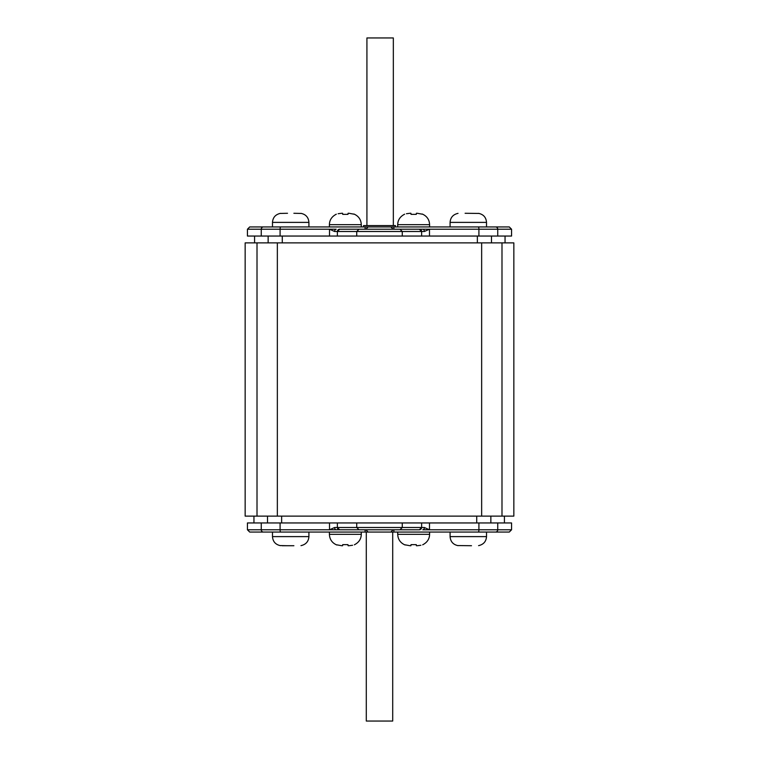 <?xml version="1.0" encoding="UTF-8"?>
<svg xmlns="http://www.w3.org/2000/svg" width="759" height="759" viewBox="0 0 759 759"><rect width="100%" height="100%" fill="white"/><g stroke="black" fill="none" stroke-linecap="round" stroke-linejoin="round"><path stroke-width="1.14" d="M393.333 225.575L393.333 37.95L366.92 37.95L366.92 225.575M471.491 545.721L458.038 545.569L471.491 545.721M465.115 213.279L478.568 213.431L465.115 213.279M422.535 532.059L495.551 532.059L393.845 532.059L393.94 529.782L419.347 529.782A2.277 2.277 0 0 0 421.624 527.505L421.624 522.951L247.434 522.951L247.434 529.782L261.257 529.782L261.257 522.951M402.725 529.782L399.993 529.782L402.27 527.505L402.27 522.951M359.007 529.782L356.73 527.505L402.27 527.505L399.993 529.782L359.007 529.782L356.73 527.505L356.73 522.951M393.845 532.059L368.115 532.059L365.838 529.782L339.652 529.782L337.375 527.505L337.375 522.951M393.162 529.782L390.885 532.059L393.162 529.782L419.347 529.782L421.624 527.505L424.376 527.505L429.48 529.782L511.566 529.782L511.566 522.951L421.624 522.951M354.368 544.81C358.893 542.457 361.199 538.966 361.284 534.336L329.406 534.336L329.406 532.059L263.449 532.059A2.277 2.192 90 0 1 261.257 529.782L329.52 529.782L334.624 527.505A2.277 1.584 90 0 0 336.209 529.782L365.06 529.782L365.155 532.059L249.711 532.059L247.434 529.782M404.386 532.059L392.707 532.059L392.707 721.05L366.293 721.05L366.293 532.059L361.284 532.059L361.284 534.336M365.838 529.782L368.115 532.059L365.155 532.059M495.551 532.059L509.289 532.059L495.551 532.059A2.277 2.192 90 0 0 497.743 529.782L497.743 522.951M334.624 527.505L337.375 527.505A2.277 2.277 0 0 0 339.652 529.782L329.52 529.782L329.52 522.951M424.376 527.505A2.277 1.584 90 0 1 422.791 529.782L429.48 529.782L429.48 522.951M257.007 242.88L245.157 242.88L245.157 516.12L257.007 516.12L257.007 242.88L513.843 242.88L513.843 516.12L257.007 516.12M272.481 226.941L272.481 222.387C272.832 217.501 275.479 214.484 280.422 213.355C275.479 214.484 272.832 217.501 272.481 222.387L272.481 226.941L308.913 226.941L263.449 226.941L382.916 226.941M395.439 226.941L395.439 225.575L363.561 225.575L363.561 226.941M416.387 213.279L417.298 213.279L416.387 213.279L416.293 214.361L411.017 214.361L416.293 214.361M410.923 213.279L410.012 213.279L410.923 213.279L411.017 214.361M404.632 214.19C400.107 216.543 397.801 220.034 397.716 224.664L397.716 226.941L394.073 226.941M417.298 213.279L422.222 214.171M406.444 213.725L410.012 213.279M410.923 545.721L410.012 545.721L410.923 545.721L411.017 544.639L416.293 544.639L411.017 544.639M416.387 545.721L417.298 545.721L416.387 545.721L416.293 544.639M422.678 544.81C427.203 542.457 429.509 538.966 429.594 534.336L429.594 532.059M410.012 545.721L405.088 544.829L410.012 545.721M420.865 545.275L417.298 545.721M348.077 213.279L348.988 213.279L348.077 213.279L347.983 214.361L342.707 214.361L347.983 214.361M342.613 213.279L341.702 213.279L342.613 213.279L342.707 214.361M336.322 214.19C331.797 216.543 329.491 220.034 329.406 224.664L329.406 226.941M348.988 213.279L353.912 214.171L348.988 213.279M338.134 213.725L341.702 213.279M486.519 532.059L486.519 536.613C486.168 541.499 483.521 544.516 478.578 545.645C483.521 544.516 486.168 541.499 486.519 536.613L486.519 532.059L450.087 532.059L450.087 536.613L486.519 536.613L450.087 536.613C450.476 541.594 453.123 544.611 458.028 545.645C453.123 544.611 450.476 541.594 450.087 536.613L450.087 532.059M293.885 545.721L282.168 545.721L293.885 545.721M308.913 532.059L308.913 536.613C308.562 541.499 305.915 544.516 300.972 545.645C305.915 544.516 308.562 541.499 308.913 536.613L308.913 532.059L272.481 532.059L272.481 536.613L308.913 536.613L272.481 536.613C272.87 541.594 275.517 544.611 280.422 545.645C275.517 544.611 272.87 541.594 272.481 536.613L272.481 532.059M280.432 545.569L287.509 545.721L280.432 545.569M287.509 545.721L282.168 545.721L287.509 545.721M342.613 545.721L341.702 545.721L342.613 545.721L342.707 544.639L347.983 544.639L342.707 544.639M348.077 545.721L348.988 545.721L348.077 545.721L347.983 544.639M341.702 545.721L336.778 544.829L341.702 545.721M352.555 545.275L348.988 545.721M450.087 226.941L486.519 226.941L486.519 222.387L450.087 222.387L450.087 226.941L486.519 226.941L486.519 222.387L450.087 222.387C450.438 217.501 453.085 214.484 458.028 213.355C453.085 214.484 450.438 217.501 450.087 222.387L450.087 226.941L429.594 226.941L429.594 224.664L397.716 224.664M293.885 213.279L300.962 213.431L293.885 213.279M287.509 213.279L280.432 213.431L287.509 213.279M478.284 226.941L495.551 226.941A2.277 2.192 -90 0 1 497.743 229.218L478.91 229.218A2.277 0.617 -90 0 0 478.284 226.941L365.155 226.941L365.06 229.218L339.652 229.218A2.277 2.277 0 0 0 337.375 231.495L337.375 236.049L511.566 236.049L511.566 229.218L497.743 229.218L497.743 236.049M356.275 229.218L359.007 229.218L356.73 231.495L356.73 236.049M399.993 229.218L402.27 231.495L356.73 231.495L359.007 229.218L399.993 229.218L402.27 231.495L402.27 236.049M393.162 229.218L390.885 226.941L393.162 229.218L419.347 229.218L421.624 231.495L421.624 236.049M365.838 229.218L368.115 226.941L365.838 229.218L339.652 229.218L337.375 231.495L334.624 231.495L329.52 229.218L247.434 229.218L247.434 236.049L337.375 236.049M478.91 236.049L478.91 229.218L429.48 229.218L424.376 231.495A2.277 1.584 -90 0 0 422.791 229.218L393.94 229.218L393.845 226.941M495.551 226.941L509.289 226.941L511.566 229.218M364.927 226.941L354.614 226.941M336.465 226.941L308.913 226.941L308.913 222.387L272.481 222.387L308.913 222.387C308.524 217.406 305.877 214.389 300.972 213.355C305.877 214.389 308.524 217.406 308.913 222.387L308.913 226.941M247.434 229.218L249.711 226.941L263.449 226.941A2.277 2.192 -90 0 0 261.257 229.218L261.257 236.049M424.376 231.495L421.624 231.495A2.277 2.277 0 0 0 419.347 229.218L429.48 229.218L429.48 236.049M334.624 231.495A2.277 1.584 -90 0 1 336.209 229.218L329.52 229.218L329.52 236.049M402.27 527.505L421.624 527.505M337.375 527.505L356.73 527.505M429.48 529.782L424.585 529.782M478.284 532.059A2.277 0.617 90 0 0 478.91 529.782L478.91 522.951M280.716 532.059A2.277 0.617 90 0 1 280.09 529.782L280.09 522.951M501.993 516.12L501.993 242.88M481.652 516.12L481.652 242.88M277.348 516.12L277.348 242.88M397.716 532.059L397.716 534.336L429.594 534.336M361.284 226.941L361.284 224.664L329.406 224.664M491.481 236.049L491.481 242.88M268.145 236.049L268.145 242.88M282.272 236.049L282.272 242.88M477.364 236.049L477.364 242.88M356.73 231.495L337.375 231.495M421.624 231.495L402.27 231.495M329.52 229.218L334.415 229.218M280.716 226.941A2.277 0.617 -90 0 0 280.09 229.218L280.09 236.049M267.519 522.951L267.519 516.12M490.855 522.951L490.855 516.12M476.728 522.951L476.728 516.12M281.636 522.951L281.636 516.12M511.566 529.782L509.289 532.059M429.594 224.664C429.357 219.607 426.9 216.059 422.232 214.019M397.716 534.336C397.953 539.393 400.41 542.941 405.078 544.981M361.284 224.664C361.047 219.607 358.59 216.059 353.922 214.019M329.406 534.336C329.643 539.393 332.1 542.941 336.768 544.981M505.048 236.049L505.048 242.88M254.578 236.049L254.578 242.88M478.578 213.355C483.483 214.389 486.13 217.406 486.519 222.387C486.13 217.406 483.483 214.389 478.578 213.355M253.952 522.951L253.952 516.12M504.422 522.951L504.422 516.12"/></g></svg>

